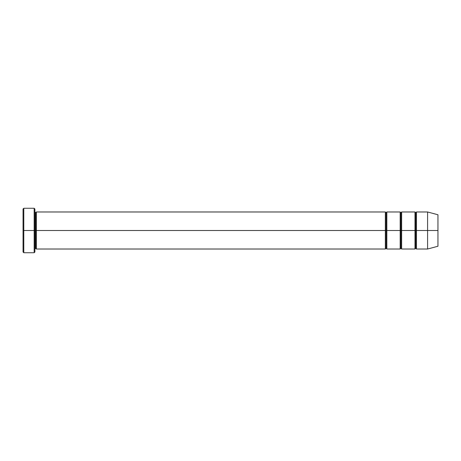 <?xml version="1.0" encoding="UTF-8"?>
<svg xmlns="http://www.w3.org/2000/svg" width="461" height="461" viewBox="0 0 461 461"><rect width="100%" height="100%" fill="white"/><g stroke="black" fill="none" stroke-linecap="round" stroke-linejoin="round"><path stroke-width="0.69" d="M23.05 230.5L23.05 209.012L23.05 230.5L23.793 230.5L23.793 208.274L23.793 230.5L23.793 208.274L23.793 230.5L34.166 230.5L34.166 208.274L34.166 230.5L34.903 230.5L34.903 209.012L34.903 230.5L35.647 230.5L35.647 212.717L35.647 248.283L35.647 230.5L34.903 230.5L34.903 209.012L34.903 251.988L34.903 230.5L34.166 230.5L34.166 208.274L34.166 252.726L34.166 230.5L23.793 230.5L23.793 252.726L23.793 230.5L23.05 230.5L23.05 251.988L23.05 230.5M385.344 230.5L385.344 211.979L385.344 230.5L386.088 230.5L386.088 212.717L386.088 248.283L386.088 230.5L385.344 230.5L385.344 211.979L385.344 249.021L385.344 230.5L385.344 249.021L385.344 230.5L36.384 230.5L36.384 211.979L36.384 230.5L385.344 230.5M35.647 230.5L35.647 248.283L35.647 212.717L35.647 230.5L36.384 230.5L36.384 249.021L36.384 230.5L35.647 230.5M386.088 230.5L386.088 248.283L386.088 212.717L386.088 230.5L386.831 230.5L386.831 249.021L386.831 230.5L386.088 230.5M427.578 230.5L427.578 211.979L427.578 230.5L427.578 211.979L427.578 230.5L437.95 230.5L437.95 214.757L437.95 246.243L437.95 230.5L427.578 230.5L427.578 249.021L427.578 230.5L427.578 249.021L427.578 230.5L416.462 230.5L416.462 211.979L416.462 230.5L427.578 230.5M414.981 230.5L415.724 230.5L415.724 212.717L415.724 248.283L415.724 230.5L414.981 230.5L414.981 211.979L414.981 249.021L414.981 211.979L414.981 249.021L414.981 230.5L401.646 230.5L401.646 249.021L401.646 230.5L400.903 230.5L400.903 212.717L400.903 248.283L400.903 230.5L400.165 230.5L400.903 230.5L400.903 248.283L400.903 212.717L400.903 230.5L401.646 230.5L401.646 211.979L401.646 230.5L414.981 230.5M415.724 230.5L415.724 248.283L415.724 212.717L415.724 230.5L416.462 230.5L416.462 249.021L416.462 230.5L415.724 230.5M400.165 230.5L400.165 211.979L400.165 249.021L400.165 211.979L400.165 249.021L400.165 230.5L386.831 230.5L386.831 211.979L386.831 230.5L400.165 230.5M401.646 230.5L401.646 249.021L401.646 230.5M386.831 230.5L386.831 249.021L386.831 230.5M416.462 230.5L416.462 211.979L416.462 230.5M36.384 230.5L36.384 211.979L36.384 230.5M34.166 230.5L34.166 252.726L34.166 230.5M23.793 230.5L23.793 252.726L23.793 230.5M23.05 209.012L23.793 208.274L34.166 208.274L34.903 209.012M437.95 214.757L427.578 211.979L416.462 211.979L415.724 212.717L414.981 211.979L401.646 211.979L400.903 212.717L400.165 211.979L386.831 211.979L386.088 212.717L385.344 211.979L36.384 211.979L35.647 212.717L34.903 211.979M437.95 246.243L427.578 249.021L416.462 249.021L415.724 248.283L414.981 249.021L401.646 249.021L400.903 248.283L400.165 249.021L386.831 249.021L386.088 248.283L385.344 249.021L36.384 249.021L35.647 248.283L34.903 249.021M34.903 251.988L34.166 252.726L23.793 252.726L23.05 251.988"/></g></svg>
